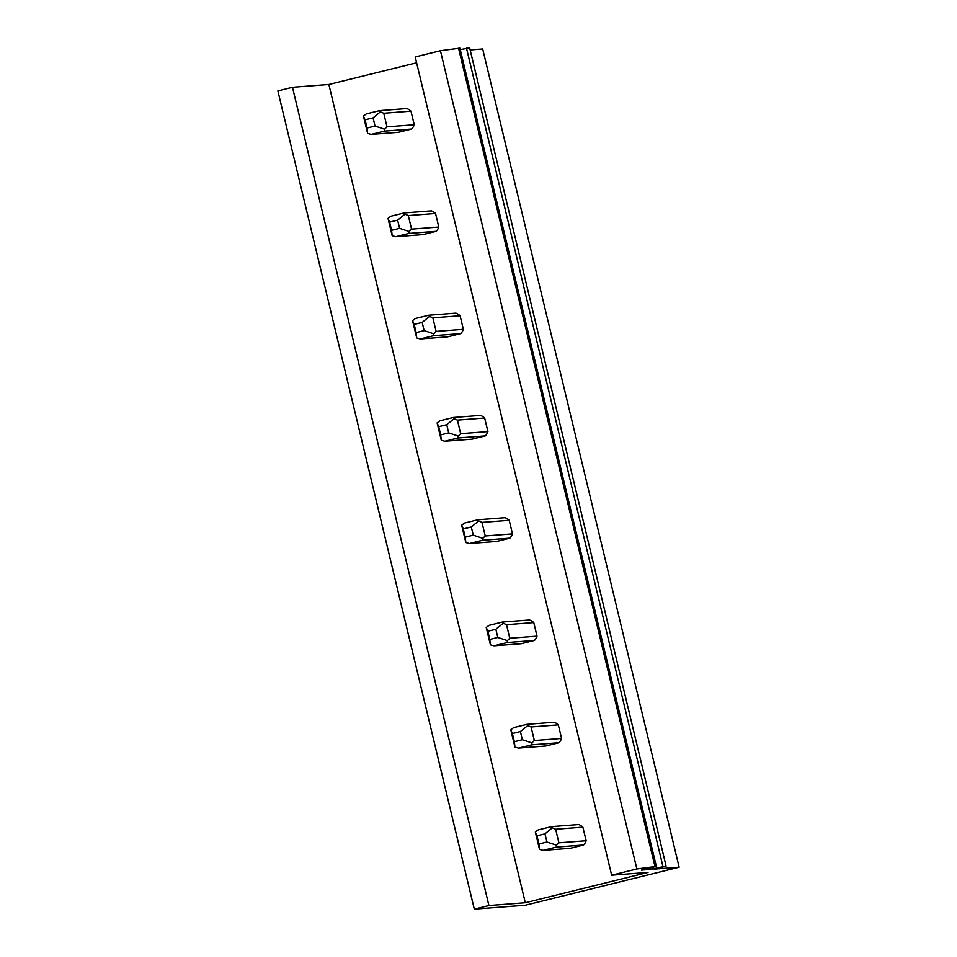 <?xml version="1.0" encoding="UTF-8"?>
<svg xmlns="http://www.w3.org/2000/svg" width="957" height="957" viewBox="0 0 957 957"><rect width="100%" height="100%" fill="white"/><g stroke="black" fill="none" stroke-linecap="round" stroke-linejoin="round"><path stroke-width="1.44" d="M379.558 110.653L366.268 113.943L363.445 116.048L367.62 133.406L371.184 134.399L398.423 132.305L411.701 129.016A12.632 12.369 -94.4 0 0 414.249 124.745L410.984 111.179A12.632 12.369 -94.4 0 0 406.797 108.56L379.558 110.653L380.431 111.849L373.074 117.855L375.036 126.037L384.606 129.207L387.011 126.838L383.745 113.261L380.431 111.849M611.655 875.2L415.206 56.942L440.435 50.709L636.872 868.968L611.655 875.2L648.045 872.413L525.309 902.738L328.861 84.479L416.606 62.791M404.105 212.933L390.827 216.222L388.004 218.328L392.167 235.685L395.743 236.678L422.982 234.585L436.26 231.307A12.632 12.369 -94.4 0 0 438.796 227.024L435.543 213.459A12.632 12.369 -94.4 0 0 431.344 210.851L404.105 212.933L404.99 214.129L397.622 220.134L399.595 228.316L409.153 231.486L411.558 229.118L408.304 215.552L404.99 214.129M428.664 315.224L415.386 318.502L412.563 320.619L416.726 337.977L420.29 338.957L447.529 336.864L460.819 333.586A12.632 12.369 -94.4 0 0 463.355 329.304L460.102 315.738A12.632 12.369 -94.4 0 0 455.903 313.13L428.664 315.224L429.549 316.408L422.181 322.413L424.142 330.596L433.712 333.778L436.117 331.397L432.863 317.832L429.549 316.408M453.223 417.503L439.945 420.781L437.11 422.898L441.285 440.256L444.849 441.237L472.088 439.155L485.366 435.866A12.632 12.369 -94.4 0 0 487.914 431.595L484.661 418.018A12.632 12.369 -94.4 0 0 480.462 415.41L453.223 417.503L454.108 418.699L446.74 424.705L448.701 432.887L458.271 436.057L460.676 433.677L457.422 420.111L454.108 418.699M477.77 519.783L464.492 523.072L461.669 525.178L465.844 542.535L469.409 543.528L496.647 541.435L509.925 538.145A12.632 12.369 -94.4 0 0 512.473 533.874L509.208 520.309A12.632 12.369 -94.4 0 0 505.009 517.689L477.77 519.783L478.656 520.979L471.299 526.984L473.26 535.166L482.83 538.336L485.235 535.968L481.969 522.39L478.656 520.979M502.329 622.062L489.051 625.352L486.228 627.457L490.391 644.815L493.968 645.808L521.206 643.714L534.485 640.436A12.632 12.369 -94.4 0 0 537.021 636.154L533.767 622.588A12.632 12.369 -94.4 0 0 529.568 619.98L502.329 622.062L503.215 623.258L495.846 629.263L497.819 637.446L507.377 640.616L509.782 638.247L506.528 624.682L503.215 623.258M526.888 724.353L513.61 727.631L510.787 729.748L514.95 747.106L518.515 748.087L545.753 745.993L559.032 742.716A12.632 12.369 -94.4 0 0 561.58 738.433L558.326 724.868A12.632 12.369 -94.4 0 0 554.127 722.26L526.888 724.353L527.774 725.55L520.405 731.543L522.366 739.725L531.936 742.907L534.341 740.527L531.087 726.961L527.774 725.55M551.447 826.633L538.169 829.91L535.334 832.028L539.509 849.385L543.074 850.366L570.312 848.285L583.591 844.995A12.632 12.369 -94.4 0 0 586.139 840.724L582.885 827.147A12.632 12.369 -94.4 0 0 578.686 824.539L551.447 826.633L552.321 827.829L544.964 833.834L546.926 842.016L556.495 845.187L558.9 842.818L555.646 829.241L552.321 827.829M328.861 84.479L292.471 87.278L277.865 90.891L474.313 909.15L525.381 905.226L679.135 867.221L654.074 869.147L666.096 866.109L650.066 869.458L649.731 868.047M470.15 49.931L482.687 48.963L679.135 867.221M636.872 868.968L656.358 866.408L641.346 870.128L650.066 869.458M474.313 909.15L488.919 905.537L525.309 902.738M440.435 50.709L459.91 48.149L656.358 866.408M460.269 49.62L469.66 47.85L666.096 866.109M292.471 87.278L488.919 905.537M466.466 48.089L662.914 866.36M458.559 48.257L654.995 866.516M410.984 111.179L383.745 113.261M363.445 116.048L365.06 119.828L373.074 117.855M367.62 133.406L367.021 128.011L375.036 126.037M365.06 119.828L367.021 128.011M414.249 124.745L387.011 126.838M411.701 129.016L384.463 131.109L384.606 129.207M371.184 134.399L384.463 131.109M435.543 213.459L408.304 215.552M388.004 218.328L389.619 222.108L397.622 220.134M392.167 235.685L391.58 230.302L399.595 228.316M389.619 222.108L391.58 230.302M438.796 227.024L411.558 229.118M436.26 231.307L409.022 233.388L409.153 231.486M395.743 236.678L409.022 233.388M460.102 315.738L432.863 317.832M412.563 320.619L414.178 324.399L422.181 322.413M416.726 337.977L416.139 332.581L424.142 330.596M414.178 324.399L416.139 332.581M463.355 329.304L436.117 331.397M460.819 333.586L433.581 335.68L433.712 333.778M420.29 338.957L433.581 335.68M484.661 418.018L457.422 420.111M437.11 422.898L438.725 426.678L446.74 424.705M441.285 440.256L440.698 434.861L448.701 432.887M438.725 426.678L440.698 434.861M487.914 431.595L460.676 433.677M485.366 435.866L458.128 437.959L458.271 436.057M444.849 441.237L458.128 437.959M509.208 520.309L481.969 522.39M461.669 525.178L463.284 528.958L471.299 526.984M465.844 542.535L465.246 537.14L473.26 535.166M463.284 528.958L465.246 537.14M512.473 533.874L485.235 535.968M509.925 538.145L482.687 540.238L482.83 538.336M469.409 543.528L482.687 540.238M533.767 622.588L506.528 624.682M486.228 627.457L487.843 631.249L495.846 629.263M490.391 644.815L489.805 639.432L497.819 637.446M487.843 631.249L489.805 639.432M537.021 636.154L509.782 638.247M534.485 640.436L507.246 642.518L507.377 640.616M493.968 645.808L507.246 642.518M558.326 724.868L531.087 726.961M510.787 729.748L512.402 733.529L520.405 731.543M514.95 747.106L514.364 741.711L522.366 739.725M512.402 733.529L514.364 741.711M561.58 738.433L534.341 740.527M559.032 742.716L531.805 744.809L531.936 742.907M518.515 748.087L531.805 744.809M582.885 827.147L555.646 829.241M535.334 832.028L536.949 835.808L544.964 833.834M539.509 849.385L538.923 843.99L546.926 842.016M536.949 835.808L538.923 843.99M586.139 840.724L558.9 842.818M583.591 844.995L556.352 847.089L556.495 845.187M543.074 850.366L556.352 847.089M652.148 867.461L652.495 868.932"/></g></svg>
